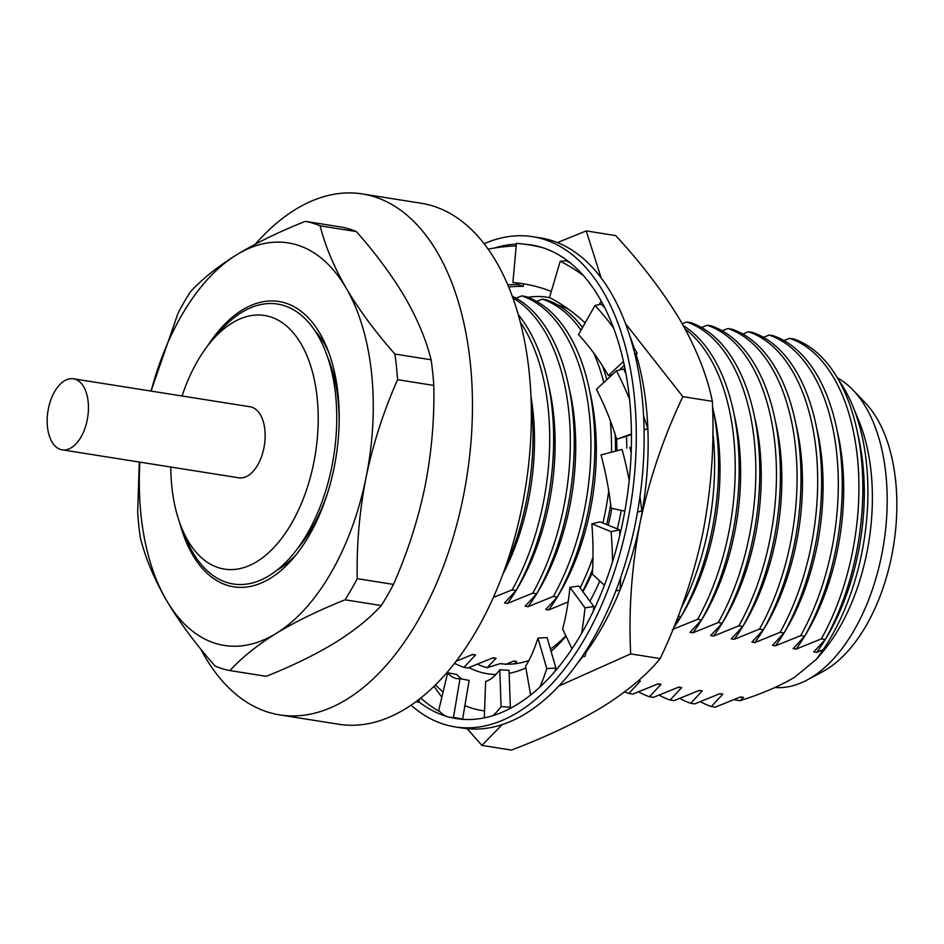 <?xml version="1.0" encoding="UTF-8"?>
<svg xmlns="http://www.w3.org/2000/svg" width="944" height="944" viewBox="0 0 944 944"><rect width="100%" height="100%" fill="white"/><g stroke="black" fill="none" stroke-linecap="round" stroke-linejoin="round"><path stroke-width="1.42" d="M484.13 243.741A248.154 138.768 99 0 1 532.652 236.684A248.154 138.768 99 0 1 636.091 448.648A248.154 138.768 99 0 1 518.055 712.201A248.154 138.768 99 0 1 455.032 726.88A248.154 138.768 99 0 1 411.053 705.18M532.652 236.684L540.511 237.923A248.154 138.768 99 0 1 643.95 449.887A248.154 138.768 99 0 1 525.914 713.44A248.154 138.768 99 0 1 462.879 728.131L455.032 726.88M488.142 249.145A239.717 191.431 -72.2 0 1 505.193 246.644L507.447 246.443A239.717 191.431 -72.2 0 1 516.191 245.959M494.526 248.001A239.764 134.072 99 0 1 516.356 244.107M525.017 244.248A239.764 134.072 99 0 1 531.342 244.968A239.764 134.072 99 0 1 631.276 449.769A239.764 134.072 99 0 1 517.241 704.413A239.764 134.072 99 0 1 456.341 718.596A239.764 134.072 99 0 1 450.654 717.464M439.904 711.646A239.764 134.072 99 0 1 420.764 698.029M446.193 716.26A239.764 134.072 99 0 1 418.711 701.687M462.619 719.08L453.474 717.381A239.717 58.198 -79.5 0 1 449.309 717.216A239.717 58.198 -79.5 0 1 443.043 714.443L442.453 713.994A239.717 58.198 -79.5 0 1 438.724 710.289L447.657 672.753A200.376 48.64 -79.5 0 0 456.507 678.547A200.376 48.64 -79.5 0 0 459.988 678.689L469.133 680.388L462.619 719.08A239.717 58.198 -79.5 0 1 460.719 719.151M517.949 283.106L517.772 284.569A200.376 160.02 -72.2 0 0 507.778 284.84M523.566 283.814L523.271 286.327A200.376 160.02 -72.2 0 0 508.674 286.976M517.772 284.569L523.271 286.327M542.588 247.647A239.717 193.732 -83.6 0 0 521.867 243.894A239.717 193.732 -83.6 0 0 516.427 243.375L512.899 282.539L518.516 283.176A200.376 161.943 -83.6 0 1 520.262 283.318M532.735 245.204A239.717 193.732 -83.6 0 0 527.484 244.52L521.867 243.894M551.308 291.448A200.376 161.943 -83.6 0 0 517.454 282.976A200.376 161.943 -83.6 0 0 512.899 282.539M566.494 260.001L566.235 260.792M583.203 275.353A239.717 187.868 -94.1 0 0 560.24 261.205L566.188 260.768A239.717 187.868 -94.1 0 1 570.4 263.022M560.24 261.205L549.502 297.537A200.376 157.034 -94.1 0 1 585.115 322.919M601.21 301.077L599.133 304.629M613.576 328.028A239.717 174.522 -101.4 0 0 594.991 305.467L601.434 304.157A239.717 174.522 -101.4 0 1 604.821 307.897M634.722 353.729L637.176 353.233A239.717 174.522 -101.4 0 0 632.586 345.48M594.991 305.467L578.507 334.601A200.376 145.883 -101.4 0 1 608.384 375.629L612.054 374.886M623.441 361.41L608.384 375.629M637.176 353.233L635.076 355.204M624.303 365.375L619.347 370.06M629.565 399.265A239.717 155.335 -104.9 0 0 616.456 370.827L623.512 368.951A239.717 155.335 -104.9 0 1 625.955 373.777M644.079 429.721L647.761 428.741A239.717 155.335 -104.9 0 0 643.584 415.891M616.456 370.827L596.396 389.294A200.376 129.847 -104.9 0 1 616.668 439.267L631.465 434.606M631.453 433.945L616.668 439.267M647.761 428.741L644.079 430.063M629.2 480.472A239.717 132.597 -105.1 0 0 622.061 449.403L601.033 454.984L622.061 449.403M637.519 512.132L641.802 510.975A239.717 132.597 -105.1 0 0 639.961 496.568M631.182 452.683A239.717 132.597 -105.1 0 0 629.778 447.314M624.857 511.105L611.087 508.202A200.376 110.837 -105.1 0 0 601.033 454.984M612.514 561.845A239.717 109.056 -102.8 0 0 611.134 531.708L619.453 529.82L600.172 521.879L591.841 523.778L611.134 531.708M615.807 590.968L620.019 590A239.717 109.056 -102.8 0 0 620.645 577.704M619.842 535.13A239.717 109.056 -102.8 0 0 619.453 529.82M604.42 585.209L592.313 574.094A200.376 91.167 -102.8 0 0 591.841 523.778M581.516 633.577A239.717 87.556 -98.6 0 0 584.985 607.83L593.811 606.485L578.766 586.023L569.94 587.357L584.985 607.83M582.047 656.753L585.044 656.292A239.717 87.556 -98.6 0 0 586.79 649.472M593.316 611.134A239.717 87.556 -98.6 0 0 593.811 606.485M572.029 648.811L562.612 628.999A200.376 73.195 -98.6 0 0 569.94 587.357M539.933 687.008A239.717 70.694 -93 0 0 546.765 668.576L555.91 668.092L547.119 637.589L537.974 638.073L546.765 668.576M554.789 671.562A239.717 70.694 -93 0 0 555.91 668.092M530.634 694.996L525.572 666.299A200.376 59.094 -93 0 0 537.974 638.073M492.756 715.694A239.717 60.499 -86.5 0 0 501.087 706.619L510.35 707.198L509.052 670.358L499.789 669.78L501.087 706.619M508.887 709.097A239.717 60.499 -86.5 0 0 510.35 707.198M484.284 717.865L485.653 681.497A200.376 50.575 -86.5 0 0 499.789 669.78M453.474 717.381L459.988 678.689M447.657 672.753L456.802 674.453A200.376 48.64 -79.5 0 0 462.359 679.125M416.127 701.581L418.463 702.312L419.82 698.772M255.34 244.166A263.742 147.476 99 0 1 295.342 209.533A263.742 147.476 99 0 1 362.331 193.933A263.742 147.476 99 0 1 472.26 419.207A263.742 147.476 99 0 1 346.814 699.315A263.742 147.476 99 0 1 279.825 714.915A263.742 147.476 99 0 1 200.635 648.906M362.331 193.933L421.225 203.255A263.742 147.476 99 0 1 531.153 428.529A263.742 147.476 99 0 1 405.708 708.637A263.742 147.476 99 0 1 338.719 724.249L279.825 714.915M207.633 345.882A144.456 80.783 99 0 1 242.195 310.033A144.456 80.783 99 0 1 326.789 347.357A144.456 80.783 99 0 1 293.419 558.022A144.456 80.783 99 0 1 270.385 578.294A144.456 80.783 99 0 1 179.655 522.61M276.557 570.506A133.328 74.552 -81 0 0 278.409 569.409A133.328 74.552 -81 0 0 296.581 554.175M328.595 351.982A133.328 74.552 -81 0 0 314.6 330.27M170.805 467.044A128.396 71.791 -81 0 0 181.85 528.345L186.251 539A141.706 79.237 -81 0 0 269.241 575.604A141.706 79.237 -81 0 0 335.568 394.734A141.706 79.237 -81 0 0 241.581 312.452A141.706 79.237 -81 0 0 218.984 332.335L211.503 341.103A128.396 71.791 -81 0 0 182.062 395.996M181.85 528.345A128.396 71.791 -81 0 0 257.039 561.515A128.396 71.791 -81 0 0 317.137 397.636A128.396 71.791 -81 0 0 231.976 323.084A128.396 71.791 -81 0 0 211.503 341.103M71.331 447.716A35.966 20.107 99 0 1 62.186 449.84A35.966 20.107 99 0 1 47.2 419.124A35.966 20.107 99 0 1 64.31 380.928A35.966 20.107 99 0 1 73.443 378.792A35.966 20.107 99 0 1 88.429 409.519A35.966 20.107 99 0 1 71.331 447.716M73.443 378.792L250.136 406.781A35.966 20.107 99 0 1 265.122 437.497A35.966 20.107 99 0 1 248.024 475.693A35.966 20.107 99 0 1 238.879 477.817L62.186 449.84M550.435 649.071A178.617 99.887 -81 0 0 565.845 635.808M734.161 699.622A177.72 99.38 99 0 0 740.155 700.684C761.808 693.816 779.98 685.981 794.695 677.202L816.442 659.242L823.239 649.59A177.72 99.38 99 0 0 852.633 405.767A177.72 99.38 99 0 0 838.602 379.984M568.536 309.243A185.012 103.462 -81 0 0 557.963 305.077M527.908 297.301A190.605 106.589 99 0 1 549.904 297.738M626.509 436.399A190.605 106.589 99 0 1 626.804 448.105M621.282 510.35A190.605 106.589 99 0 1 617.329 528.935M599.853 581.008A190.605 106.589 99 0 1 589.917 601.198M566.034 636.185A190.605 106.589 99 0 1 551.084 651.325M837.387 377.895A159.442 89.161 99 0 1 852.939 389.966A159.442 89.161 99 0 1 884.292 539.838A159.442 89.161 99 0 1 811.238 677.627A159.442 89.161 99 0 1 807.002 680.058A159.442 89.161 99 0 1 774.882 687.539M852.939 389.966L865.046 402.545A148.007 82.765 99 0 1 894.157 541.667A148.007 82.765 99 0 1 826.33 669.579A148.007 82.765 99 0 1 822.401 671.833L807.002 680.058M502.22 724.591L481.9 745.394L511.4 750.067C546.116 736.934 576.465 722.561 602.449 706.962C627.229 691.397 646.475 675.267 660.186 658.57C679.373 618.261 693.616 576.265 702.926 532.581C711.363 488.662 714.502 444.907 712.342 401.33L682.842 396.657C663.656 436.954 649.401 478.95 640.103 522.634C631.654 566.565 628.515 610.32 630.675 653.897L558.895 685.993M712.342 401.33C707.245 375.96 696.696 349.209 680.695 321.09C663.774 292.77 642.121 264.261 615.724 235.587L586.224 230.914L601.163 277.937M625.53 323.65L682.842 396.657M557.432 242.596L586.224 230.914M481.9 745.394L467.174 728.685M441.839 697.203L433.98 686.359M660.186 658.57L630.675 653.897M629.648 335.557A227.775 127.369 99 0 1 634.191 348.135M636.103 354.236A227.775 127.369 99 0 1 640.103 522.634A227.775 127.369 99 0 1 620.019 589.929M619.996 590.012A227.775 127.369 99 0 1 586.141 652.115M582.743 656.646A227.775 127.369 99 0 1 577.822 662.806M484.543 710.867A227.775 127.369 99 0 1 464.885 705.64M443.078 692.011A227.775 127.369 99 0 1 435.503 684.872M525.855 667.915A190.605 106.589 99 0 1 509.158 673.332M495.848 674.5A190.605 106.589 99 0 1 468.908 667.597M852.633 405.767L858.674 420.375A159.442 89.161 99 0 1 821.858 652.906L816.442 659.242M616.597 439.043A174.286 97.456 99 0 1 616.939 450.725M611.854 508.356A174.286 97.456 99 0 1 608.266 525.206M592.419 572.477A174.286 97.456 99 0 1 582.944 591.699M582.684 591.345A188.812 105.586 -81 0 0 592.596 569.374M606.65 524.545A188.812 105.586 -81 0 0 610.685 504.651M615.476 451.114A188.812 105.586 -81 0 0 615.146 434.405M606.827 379.7A188.812 105.586 -81 0 0 602.508 365.871M582.531 327.497A188.812 105.586 -81 0 0 546.316 299.779L542.387 299.154A188.812 105.586 99 0 1 581.008 330.188M593.729 353.044A188.812 105.586 99 0 1 603.782 382.485M610.261 420.458A188.812 105.586 99 0 1 611.523 452.164M608.738 490.845A188.812 105.586 99 0 1 602.921 523.011M592.985 557.243A188.812 105.586 99 0 1 580.159 587.911M589.74 391.406A174.286 97.456 99 0 1 548.676 609.942L568.158 601.942M542.387 299.154L536.617 301.384M557.29 597.056A188.812 105.586 -81 0 0 525.702 296.51L521.772 295.885A188.812 105.586 99 0 1 553.361 596.431L557.29 597.056L545.738 609.482L548.676 609.942M569.126 388.137A174.286 97.456 99 0 1 528.062 606.685L553.361 596.431M521.772 295.885L516.002 298.127M512.911 297.985A188.812 105.586 99 0 1 532.746 593.174L536.676 593.788L525.124 606.213L528.062 606.685M536.676 593.788A188.812 105.586 -81 0 0 512.25 296.168M548.511 384.881A174.286 97.456 99 0 1 507.447 603.417L532.746 593.174M520.274 322.01A188.812 105.586 99 0 1 512.132 589.906L516.061 590.531L504.509 602.945L507.447 603.417M516.061 590.531A188.812 105.586 -81 0 0 518.256 314.612M493.405 597.363L512.132 589.906M530.976 396.622A174.286 97.456 99 0 1 502.845 574.247M504.969 568.441A188.812 105.586 -81 0 0 531.201 402.805M454.548 663.313A188.812 105.586 99 0 0 463.941 667.361L475.505 654.947L472.566 654.475L456.117 661.284M475.505 654.947A174.286 97.456 99 0 1 472.047 654.699M463.941 667.361L467.882 667.986L493.181 657.744L496.119 658.204A174.286 97.456 99 0 1 492.662 657.968M477.499 664.234A185.012 103.462 -81 0 0 487.057 667.703L496.119 658.204M528.9 660.505A178.617 99.887 -81 0 1 500.249 663.632L487.057 667.703M514.315 663.844L516.734 661.473L513.796 661.001L505.571 664.482M516.734 661.473A174.286 97.456 99 0 1 513.276 661.225M624.621 691.881A188.812 105.586 99 0 0 628.857 693.474L640.421 681.061L638.333 680.73M640.421 681.061A174.286 97.456 99 0 1 638.109 680.919M628.857 693.474L632.799 694.1L658.098 683.857L661.036 684.317A174.286 97.456 99 0 1 657.579 684.081M638.569 691.869A188.812 105.586 99 0 0 649.472 696.743L661.036 684.317M649.472 696.743L653.413 697.368L678.712 687.126L681.651 687.586A174.286 97.456 99 0 1 678.193 687.35M659.183 695.138A188.812 105.586 99 0 0 670.087 700.011L681.651 687.586M670.087 700.011L674.028 700.637L699.327 690.383L702.265 690.855A174.286 97.456 99 0 1 698.808 690.607M679.798 698.395A188.812 105.586 99 0 0 690.701 703.268L702.265 690.855M690.701 703.268L694.642 703.894L719.942 693.651L722.88 694.111A174.286 97.456 99 0 1 719.422 693.875M700.413 701.663A188.812 105.586 99 0 0 711.316 706.537L722.88 694.111M711.316 706.537L715.257 707.162L740.544 696.92L743.494 697.38A174.286 97.456 99 0 1 740.037 697.132M740.155 700.684L743.494 697.38M857.718 433.839A174.286 97.456 99 0 1 816.654 652.387L823.239 649.59M825.28 639.489A188.812 105.586 -81 0 0 793.692 338.955L789.75 338.33A188.812 105.586 99 0 1 821.339 638.876L825.28 639.489L813.716 651.915L816.654 652.387M837.104 430.582A174.286 97.456 99 0 1 796.04 649.118L821.339 638.876M789.75 338.33L783.98 340.56M804.666 636.232A188.812 105.586 -81 0 0 773.077 335.686L769.136 335.061A188.812 105.586 99 0 1 800.724 635.607L804.666 636.232L793.102 648.646L796.04 649.118M816.489 427.313A174.286 97.456 99 0 1 775.425 645.849L800.724 635.607M769.136 335.061L763.366 337.291M784.051 632.964A188.812 105.586 -81 0 0 752.462 332.418L748.521 331.792A188.812 105.586 99 0 1 780.11 632.338L784.051 632.964L772.487 645.389L775.425 645.849M795.875 424.057A174.286 97.456 99 0 1 754.811 642.593L780.11 632.338M748.521 331.792L742.751 334.034M763.436 629.695A188.812 105.586 -81 0 0 731.848 329.161L727.907 328.536A188.812 105.586 99 0 1 759.495 629.082L763.436 629.695L751.872 642.121L754.811 642.593M775.26 420.788A174.286 97.456 99 0 1 734.196 639.324L759.495 629.082M727.907 328.536L722.136 330.766M742.822 626.438A188.812 105.586 -81 0 0 711.233 325.892L707.292 325.267A188.812 105.586 99 0 1 738.881 625.813L742.822 626.438L731.258 638.864L734.196 639.324M754.645 417.519A174.286 97.456 99 0 1 713.581 636.055L738.881 625.813M707.292 325.267L701.522 327.497M722.207 623.17A188.812 105.586 -81 0 0 690.619 322.624L686.677 322.01A188.812 105.586 99 0 1 718.266 622.544L722.207 623.17L710.643 635.595L713.581 636.055M734.031 414.263A174.286 97.456 99 0 1 692.967 632.799L718.266 622.544M686.677 322.01L682.217 323.733M685.155 329.008A188.812 105.586 99 0 1 697.651 619.288L701.593 619.913L690.029 632.327L692.967 632.799M701.593 619.913A188.812 105.586 -81 0 0 683.303 325.645M672.352 629.53L697.651 619.288M713.416 410.994A174.286 97.456 99 0 1 673.556 627.878M678.181 616.196L680.978 616.644L675.633 622.733M680.978 616.644A188.812 105.586 -81 0 0 712.531 406.734M712.838 432.069A188.812 105.586 99 0 1 681.131 608.396M327.509 356.879A130.673 73.066 99 0 1 339.144 423.254M328.63 489.653A130.673 73.066 99 0 1 297.053 549.184M151.123 391.099A203.798 113.964 99 0 1 236.401 254.939A203.798 113.964 99 0 1 346.177 288.144A203.798 113.964 99 0 1 366.071 477.381A203.798 113.964 99 0 1 276.179 633.4A203.798 113.964 99 0 1 166.392 600.183A203.798 113.964 99 0 1 139.865 462.147M393.459 584.407L357.233 578.672C356.525 544.794 359.475 511.034 366.071 477.381C373.14 443.704 383.642 411.136 397.577 379.689L433.803 385.423C434.511 419.289 431.561 453.049 424.965 486.703C417.897 520.392 407.395 552.948 393.459 584.407A227.775 127.369 99 0 1 381.282 605.541L345.056 599.806C318.753 610.308 295.791 621.494 276.179 633.4C256.815 645.507 241.416 657.897 229.97 670.582A227.775 127.369 99 0 1 215.102 666.075C195.526 643.914 179.289 621.943 166.392 600.183C153.99 578.554 145.305 557.786 140.361 537.868A227.775 127.369 99 0 1 137.671 512.238L139.299 462.053M394.887 354.047C375.264 331.816 359.027 309.844 346.177 288.144C333.751 266.468 325.078 245.688 320.146 225.84L356.372 231.575C375.995 253.806 392.232 275.778 405.082 297.478C417.508 319.166 426.181 339.934 431.113 359.782L394.887 354.047A227.775 127.369 99 0 1 397.577 379.689M356.372 231.575A227.775 127.369 99 0 0 341.504 227.079L305.278 221.344A227.775 127.369 99 0 1 320.146 225.84M305.278 221.344C278.976 231.835 256.013 243.033 236.401 254.939C217.037 267.046 201.638 279.436 190.192 292.121A227.775 127.369 99 0 0 178.015 313.255L151.028 391.087M357.233 578.672A227.775 127.369 99 0 1 345.056 599.806M431.113 359.782A227.775 127.369 99 0 1 433.803 385.423M229.97 670.582L266.196 676.317C292.239 665.945 315.19 654.747 335.073 642.722C354.26 630.757 369.659 618.367 381.282 605.541M449.309 717.216L458.064 718.844"/></g></svg>
